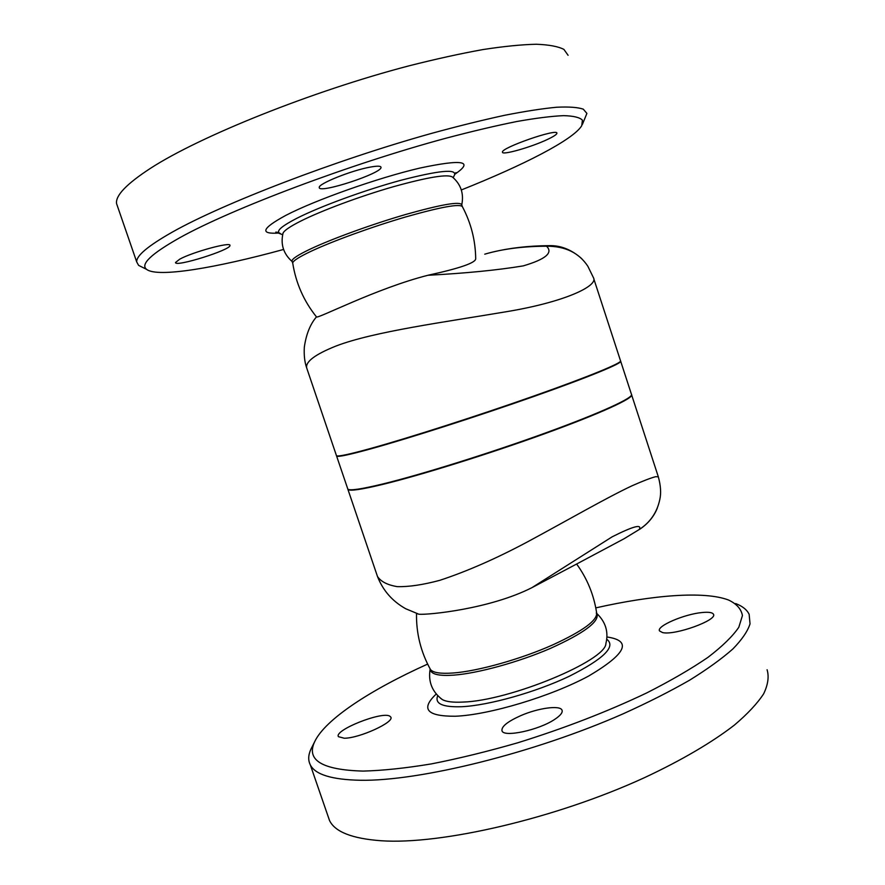 <?xml version="1.0" encoding="UTF-8"?>
<svg xmlns="http://www.w3.org/2000/svg" width="885" height="885" viewBox="0 0 885 885"><rect width="100%" height="100%" fill="white"/><g stroke="black" fill="none" stroke-linecap="round" stroke-linejoin="round"><path stroke-width="1.33" d="M596.7 613.117L597.032 614.113C599.079 622 583.458 633.472 550.171 648.506C518.378 662.212 477.789 673.352 453.817 675.133C440.498 676.052 432.809 674.658 430.752 670.952L430.353 669.757M596.258 613.028L596.755 613.648M596.833 613.504C605.694 622.022 608.714 632.045 605.893 643.55C606.081 660.653 509.406 700.832 462.91 702.07C453.076 702.568 446.217 701.739 442.345 699.581L440.498 698.221M576.633 564.022C587.22 578.602 593.879 594.853 596.623 612.763C597.585 620.23 583.171 630.85 553.368 644.612C521.353 659.015 477.756 671.261 453.098 672.998C440.641 673.894 433.097 672.744 430.486 669.547L430.752 670.952M417.344 613.736L418.915 614.234C427.997 615.064 489.803 609.046 531.918 587.662L576.323 564.188M531.918 587.662L612.199 536.797C633.151 526.243 642.167 523.809 639.258 529.495L624.102 538.733L573.214 565.836M418.915 614.234L405.695 608.736C392.32 601.214 382.928 590.461 377.486 576.5L377.486 576.5C380.959 581.666 387.564 585.04 397.299 586.644C408.804 586.932 422.975 584.83 439.801 580.328C467.048 571.356 496.341 558.501 527.692 541.764C568.624 519.716 607.088 497.447 632.012 485.799C643.141 480.876 651.061 477.834 655.763 476.672L658.329 476.816C660.752 485.677 661.239 493.255 659.801 499.538C657.035 512.437 650.198 522.427 639.258 529.495L624.611 538.445M595.782 607.884C652.876 595.019 704.327 590.815 728.532 600.019C736.586 603.813 741.221 608.991 742.438 615.562L738.809 627.266C732.68 636.271 722.392 646.304 707.945 657.367C691.152 668.872 670.73 680.731 646.692 692.933C607.586 711.573 564.707 728.156 518.057 742.692C487.724 751.453 458.839 758.522 431.404 763.899C405.43 768.191 382.663 770.581 363.104 771.089C322.151 769.95 305.989 760.193 314.629 741.807C324.994 719.394 370.793 689.703 427.632 664.093M312.084 746.874L310.956 749.108C308.212 755.049 308.002 760.303 310.325 764.894C315.182 774.574 331.875 779.696 360.394 780.271C419.357 781.3 533.655 753.246 623.173 713.797C647.853 702.624 669.989 691.428 689.548 680.222C707.336 669.193 721.773 658.761 732.891 648.937C741.995 639.578 747.714 631.215 750.038 623.848L749.153 614.345C746.973 609.765 742.482 606.17 735.667 603.559M554.63 719.428C538.854 730.103 503.853 737.603 502.016 730.899C501.131 726.74 507.326 721.684 520.601 715.711C537.914 708.077 560.017 704.958 561.986 710.091C562.96 712.436 560.504 715.545 554.63 719.428M702.004 612.542C708.586 611.878 712.392 612.442 713.432 614.212C717.956 620.064 674.635 635.718 662.533 632.565L659.502 630.917C656.316 626.16 684.348 614.124 702.004 612.542M344.254 738.234L338.424 736.674C333.789 730.202 382.364 710.954 389.842 716.197L390.739 717.038C395.009 721.961 359.432 738.311 344.254 738.234M767.096 669.757C769.165 676.682 768.014 684.702 763.655 693.807C757.339 703.475 747.571 713.918 734.351 725.125C712.137 742.316 681.339 760.436 644.313 777.738C555.537 818.525 441.051 844.943 381.147 840.75C352.175 838.637 334.973 831.889 329.519 820.506L327.926 815.87M593.813 278.841L620.507 360.737C623.217 362.419 589.642 376.357 533.478 396.148C477.446 415.906 408.239 438.086 370.461 448.518C349.343 454.326 338.015 456.737 336.499 455.764L336.366 455.366M307.25 369.576L306.652 367.828C305.535 361.6 315.27 354.354 335.858 346.09C373.592 331.521 446.383 321.852 505.28 311.896C565.349 302.084 598.614 285.711 593.437 277.68L587.861 266.274C578.978 252.789 565.183 246.107 546.499 246.207L548.966 245.654C560.625 245.278 571.555 249.625 581.755 258.674M484.748 254.183C502.415 248.962 522.991 246.307 546.499 246.207C553.424 252.723 545.669 259.283 523.234 265.887C497.58 270.135 465.809 273.266 427.909 275.279C376.357 288.333 316.62 319.485 316.476 316.885L316.443 316.918M347.606 488.465L347.827 489.106C349.597 490.865 361.146 489.184 382.475 484.051C420.585 474.802 489.847 453.186 545.614 432.92C601.512 412.631 634.578 397.276 631.414 394.212L620.739 361.456M347.827 489.106L336.632 456.14C338.147 457.125 349.475 454.724 370.594 448.916C408.383 438.495 477.579 416.326 533.611 396.557C589.775 376.767 623.35 362.806 620.628 361.113L620.606 361.102M631.591 394.655C634.291 397.874 600.97 413.306 545.16 433.55C489.482 453.762 420.596 475.245 382.608 484.449C361.279 489.582 349.73 491.252 347.949 489.471L347.728 488.83M427.909 275.279C459.746 268.332 475.676 262.823 475.699 258.752C475.477 240.41 471.063 223.075 462.435 206.758C460.178 203.461 441.283 206.858 405.728 216.936C372.076 226.77 332.207 241.284 310.768 251.417C299.097 256.96 293.079 260.821 292.703 262.989L292.78 263.553M462.28 206.393L461.749 204.778C460.012 201.205 441.305 204.446 405.64 214.491C371.855 224.303 331.598 238.961 310.015 249.205C298.068 254.913 292.05 258.851 291.973 260.998L292.161 261.573M568.082 55.29L563.922 49.405C558.136 46.44 548.932 44.726 536.31 44.25C521.73 44.571 503.974 46.33 483.055 49.549C460.499 53.609 435.763 59.052 408.837 65.877C311.741 91.266 199.545 136.445 150.361 168.393C126.621 183.881 115.349 195.618 116.566 203.605L117.583 206.548M179.766 259.15C192.786 251.971 231.25 241.539 229.945 245.444C231.383 249.747 174.799 267.513 175.518 262.491L179.766 259.15M547.771 139.299C531.741 147.032 501.917 155.55 502.47 152.187C500.412 148.016 557.948 127.96 556.897 133.237C556.809 134.42 553.778 136.445 547.771 139.299M370.229 167.099C377.143 165.838 380.738 165.893 381.004 167.276C382.674 173.095 318.578 194.125 319.275 187.52C317.66 184.036 351.511 170.385 370.229 167.099M461.76 204.822C464.017 193.682 460.952 184.456 452.567 177.144C448.109 173.803 428.251 177.033 393.006 186.823C359.708 196.393 321.31 210.718 300.557 221.184C290.048 226.516 284.207 230.509 283.034 233.164L282.846 233.839M582.418 124.354L586.899 113.413L583.292 109.165C577.861 107.295 569.033 106.654 556.787 107.229C542.571 108.567 525.17 111.256 504.583 115.304C482.347 120.128 457.888 126.179 431.205 133.48C334.906 160.373 222.478 203.716 172.243 232.147C147.994 245.919 136.146 255.865 136.721 261.971L138.613 265.378L142.253 267.193M283.565 249.459C215.686 268.033 157.464 277.901 146.589 269.361C140.084 264.372 151.246 253.774 180.109 237.545C231.848 208.738 350.327 164.002 445.874 138.237C472.203 131.301 495.865 125.714 516.873 121.499C535.989 118.114 551.554 116.167 563.579 115.647C573.469 115.902 579.741 117.406 582.407 120.139L581.766 125.648C573.392 139.741 523.146 165.318 461.339 189.954M436.228 694.028C420.43 708.973 426.747 716.374 455.189 716.242C489.04 715.003 551.388 696.296 588.934 675.875C626.381 653.639 632.388 640.674 606.944 636.979M606.756 639.247C616.336 646.492 603.769 658.86 569.066 676.372C535.513 692.302 488.642 705.456 461.704 706.717C442.478 707.347 434.491 703.675 437.732 695.698M280.346 233.518L279.118 232.888C276.574 230.565 282.459 225.719 296.763 218.329C319.927 206.515 364.686 190.098 400.75 180.319C438.672 170.517 456.594 168.714 454.525 174.931L453.209 177.675M454.89 174.201C474.327 161.015 462.601 158.979 419.711 168.106C377.618 177.951 315.425 199.977 285.822 215.376C261.562 228.551 259.382 234.425 279.273 233.009M430.143 669.137C428.052 681.704 432.112 691.849 442.345 699.581M416.514 613.46C416.16 633.339 420.829 652.035 430.486 669.547M314.629 741.807L310.956 749.108M329.519 820.506L310.325 764.894M562.174 710.677L561.986 710.091M316.465 316.885C310.204 324.209 306.155 334.309 304.318 347.197C303.876 355.217 304.65 362.098 306.652 367.828L336.499 455.764M548.401 245.665C528.456 245.831 509.926 247.944 492.823 252.026M658.329 476.816L631.58 394.743M377.486 576.5L347.949 489.471M657.323 508.067C653.938 516.563 648.119 523.588 639.899 529.153M291.973 260.998L292.692 263.133M282.647 234.702L275.81 232.102L277.879 232.401M454.801 174.367L455.93 172.597M116.566 203.605L136.721 261.971M146.589 269.361L138.613 265.378M292.116 261.506C283.454 253.84 280.434 244.393 283.034 233.164M292.703 262.989C295.878 283.123 303.798 301.088 316.476 316.885"/></g></svg>
